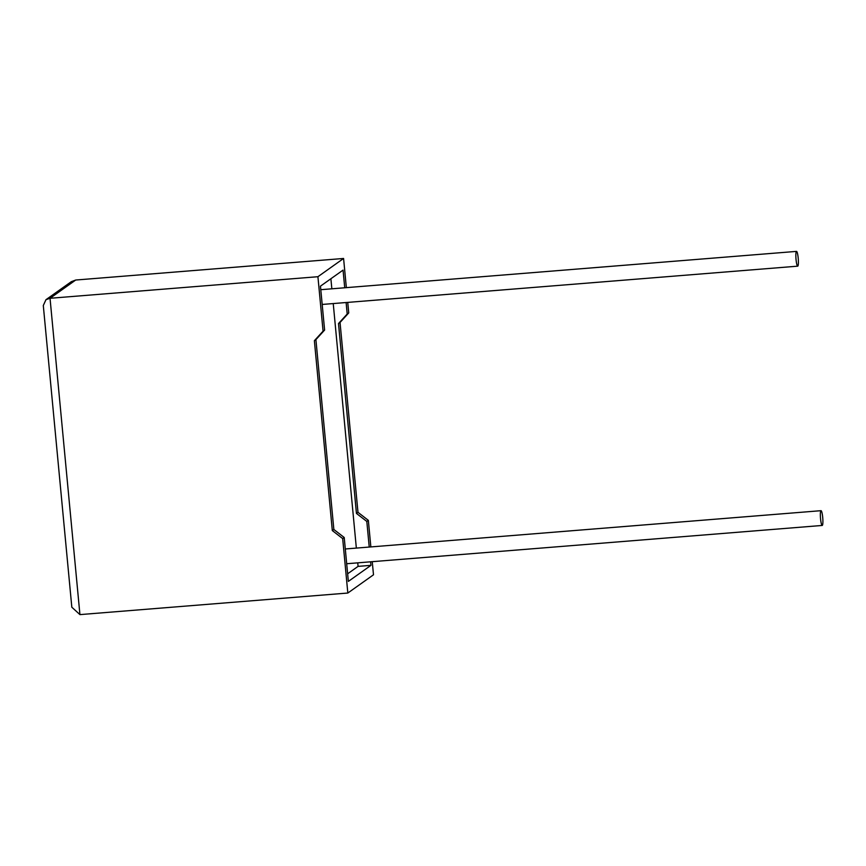<?xml version="1.0" encoding="UTF-8"?>
<svg xmlns="http://www.w3.org/2000/svg" width="866" height="866" viewBox="0 0 866 866"><rect width="100%" height="100%" fill="white"/><g stroke="black" fill="none" stroke-linecap="round" stroke-linejoin="round"><path stroke-width="1.3" d="M822.7 517.305A7.404 1.137 -94.6 0 1 822.224 525.446A7.404 1.137 -94.6 0 1 820.557 518.821A7.404 1.137 -94.6 0 1 821.033 510.68A7.404 1.137 -94.6 0 1 822.7 517.305M796.049 259.54A7.404 1.137 85.4 0 0 797.716 266.165A7.404 1.137 85.4 0 0 798.192 258.014A7.404 1.137 85.4 0 0 796.525 251.389A7.404 1.137 85.4 0 0 796.049 259.54M342.676 538.587L347.829 593.037L79.932 614.611L71.824 607.218L43.3 305.525L45.963 299.69L50.033 298.283L317.919 276.709L323.072 331.158L314.369 340.706L332.317 530.577L342.676 538.587L344.213 537.494L348.359 581.4L370.962 565.346L370.626 561.807M372.25 561.677L373.495 574.797L347.829 593.037M369.23 547.052L366.816 521.44L368.342 520.347L370.854 546.922M45.963 299.69L71.293 281.699L75.699 280.032L343.585 258.469L346.346 287.642M347.742 302.396L348.738 312.918L340.035 322.466L357.983 512.326L368.342 520.347M346.119 302.526L347.201 314.012L338.498 323.559L356.446 513.419L366.816 521.44M344.722 287.772L343.055 270.105L320.452 286.159L324.609 330.065L315.906 339.624L333.854 529.483L344.213 537.494M347.645 573.801L358.08 566.375L357.745 562.846M356.348 548.091L333.237 303.555M331.84 288.811L330.888 278.744M358.08 566.375L370.962 565.346M323.072 331.158L324.609 330.065M347.201 314.012L348.738 312.918M343.585 258.469L317.919 276.709M314.369 340.706L315.906 339.624M332.317 530.577L333.854 529.483M338.498 323.559L340.035 322.466M356.446 513.419L357.983 512.326M75.699 280.032L50.033 298.283L79.932 614.611M822.224 525.446L346.692 563.734M797.716 266.165L322.184 304.453M796.525 251.389L320.788 289.699M821.033 510.68L345.296 548.979"/></g></svg>

